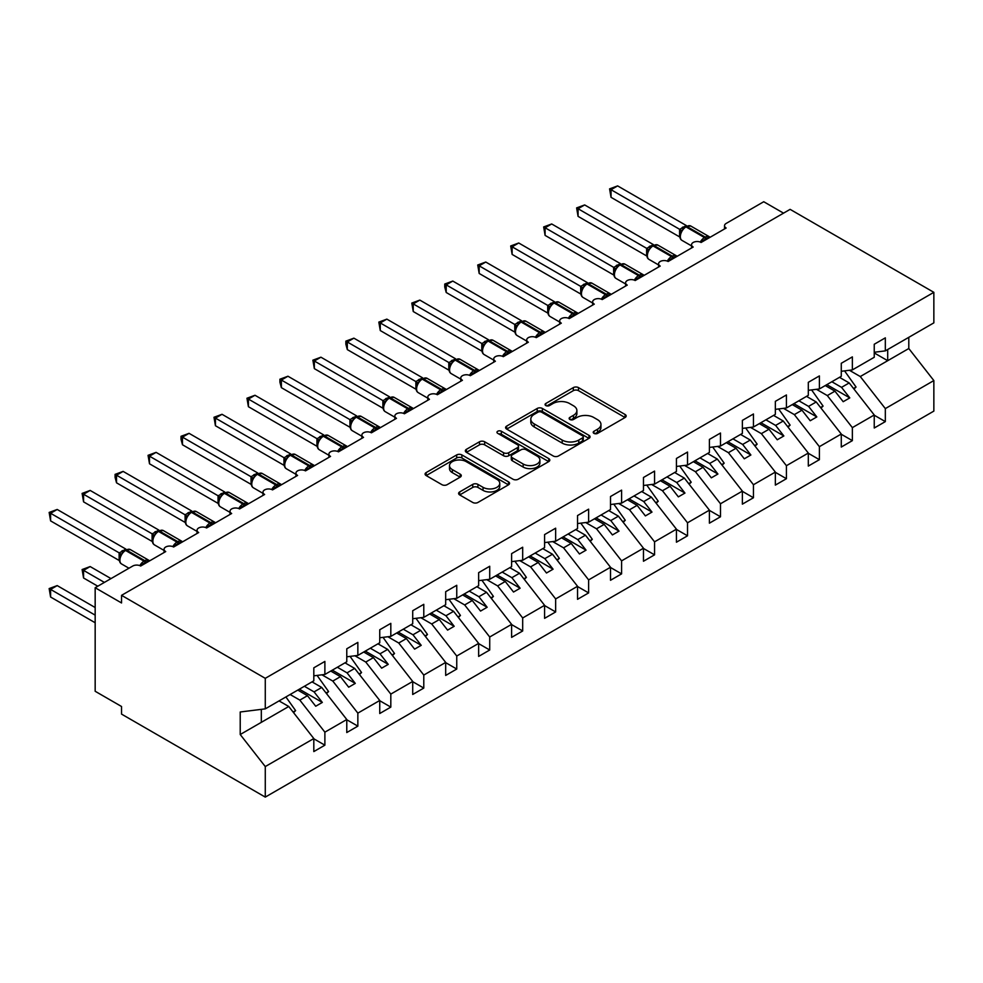 <?xml version="1.0" encoding="UTF-8"?>
<svg xmlns="http://www.w3.org/2000/svg" width="983" height="983" viewBox="0 0 983 983"><rect width="100%" height="100%" fill="white"/><g stroke="black" fill="none" stroke-linecap="round" stroke-linejoin="round"><path stroke-width="1.47" d="M593.965 433.38A2.568 1.474 0 0 0 597.59 433.38L625.102 417.492A3.662 2.113 0 0 0 626.171 416.006A3.662 2.113 0 0 0 625.102 414.507L578.495 387.609A3.662 2.113 0 0 0 573.322 387.609L545.823 403.485A2.568 1.474 0 0 0 545.074 404.529A2.568 1.474 0 0 0 545.823 405.574A2.568 1.474 0 0 0 549.448 405.574L552.999 403.522A11.71 6.758 0 0 1 569.575 403.522L573.458 405.77A11.71 6.758 0 0 1 576.886 410.55A11.71 6.758 0 0 1 573.458 415.33L569.894 417.382A2.568 1.474 0 0 0 569.145 418.426A2.568 1.474 0 0 0 569.894 419.483A2.568 1.474 0 0 0 573.519 419.483L577.082 417.419A11.71 6.758 0 0 1 593.646 417.419L597.529 419.667A11.71 6.758 0 0 1 600.957 424.447A11.71 6.758 0 0 1 597.529 429.227L593.965 431.279A2.568 1.474 0 0 0 593.216 432.336A2.568 1.474 0 0 0 593.965 433.38L593.965 431.279M459.675 491.93A3.662 2.113 0 0 0 458.606 493.417A3.662 2.113 0 0 0 459.675 494.916L472.749 502.46A3.662 2.113 0 0 0 477.922 502.46L508.481 484.828A3.662 2.113 0 0 0 509.55 483.329A3.662 2.113 0 0 0 508.481 481.842L461.875 454.932A3.662 2.113 0 0 0 456.702 454.932L426.155 472.577A3.662 2.113 0 0 0 425.086 474.064A3.662 2.113 0 0 0 426.155 475.563L441.945 484.68A3.662 2.113 0 0 0 447.118 484.68L460.191 477.136A3.662 2.113 0 0 0 461.273 475.637A3.662 2.113 0 0 0 460.191 474.138L452.364 469.616A9.793 5.652 0 0 1 449.501 465.623A9.793 5.652 0 0 1 455.547 460.4A9.793 5.652 0 0 1 466.212 461.629L496.894 479.335A9.793 5.652 0 0 1 499.757 483.329A9.793 5.652 0 0 1 493.712 488.563A9.793 5.652 0 0 1 483.046 487.335L477.922 484.386A3.662 2.113 0 0 0 472.749 484.386L459.675 491.93L459.675 494.916M874.243 352.258L885.327 350.882L933.85 322.866L933.85 292.332L790.111 209.354L121.548 595.342L121.548 602.96L95.167 587.736L132.754 566.036A5.591 3.232 0 0 1 140.667 566.036L140.422 565.286L148.937 560.371M933.85 292.332L265.275 678.331L121.548 595.342M553.257 455.989A3.662 2.113 0 0 0 558.442 455.989L588.989 438.344A3.662 2.113 0 0 0 590.058 436.857A3.662 2.113 0 0 0 588.989 435.358L542.383 408.461A3.662 2.113 0 0 0 537.209 408.461L506.663 426.094A3.662 2.113 0 0 0 505.594 427.58A3.662 2.113 0 0 0 506.663 429.079L553.257 455.989M498.762 433.933A2.568 1.474 0 0 1 501.355 434.289L501.355 431.242L548.735 458.594A3.662 2.113 0 0 1 549.804 460.093A3.662 2.113 0 0 1 548.735 461.592L518.188 479.225A3.662 2.113 0 0 1 513.003 479.225L466.409 452.327L466.409 449.329A3.662 2.113 0 0 0 465.34 450.828A3.662 2.113 0 0 0 466.409 452.327M466.409 449.329L479.483 441.785A3.662 2.113 0 0 1 484.656 441.785L503.554 452.696A3.662 2.113 0 0 0 508.739 452.696L517.402 447.683A3.662 2.113 0 0 0 518.483 446.196A3.662 2.113 0 0 0 517.402 444.697L497.73 433.343A2.568 1.474 0 0 1 496.98 432.299A2.568 1.474 0 0 1 498.565 430.923A2.568 1.474 0 0 1 501.355 431.242M724.52 228.953L724.52 225.721A5.591 3.232 180 0 0 726.154 228.007L701.1 242.469A5.591 3.232 0 0 0 695.006 241.769A5.591 3.232 0 0 0 691.553 244.755A5.591 3.232 0 0 0 693.187 247.04L668.133 261.503A5.591 3.232 0 0 0 662.038 260.802A5.591 3.232 0 0 0 658.585 263.788A5.591 3.232 0 0 0 660.22 266.074L635.165 280.536A5.591 3.232 0 0 0 629.071 279.836A5.591 3.232 0 0 0 625.618 282.821A5.591 3.232 0 0 0 627.252 285.107L602.198 299.569A5.591 3.232 0 0 0 596.103 298.869A5.591 3.232 0 0 0 592.651 301.855A5.591 3.232 0 0 0 594.285 304.14L569.231 318.603A5.591 3.232 0 0 0 563.136 317.902A5.591 3.232 0 0 0 559.683 320.888A5.591 3.232 0 0 0 561.318 323.174L536.263 337.636A5.591 3.232 0 0 0 530.169 336.936A5.591 3.232 0 0 0 526.716 339.921A5.591 3.232 0 0 0 528.35 342.207L503.296 356.669A5.591 3.232 0 0 0 497.201 355.969A5.591 3.232 0 0 0 493.749 358.955A5.591 3.232 0 0 0 495.395 361.24L470.329 375.703A5.591 3.232 0 0 0 464.234 375.002A5.591 3.232 0 0 0 460.781 377.988A5.591 3.232 0 0 0 462.428 380.274L437.374 394.736A5.591 3.232 0 0 0 431.267 394.036A5.591 3.232 0 0 0 427.814 397.021A5.591 3.232 0 0 0 429.46 399.307L404.406 413.769A5.591 3.232 0 0 0 398.299 413.069A5.591 3.232 0 0 0 394.847 416.055A5.591 3.232 0 0 0 396.493 418.34L371.439 432.803A5.591 3.232 0 0 0 365.332 432.102A5.591 3.232 0 0 0 361.879 435.088A5.591 3.232 0 0 0 363.526 437.374L338.471 451.836A5.591 3.232 0 0 0 332.365 451.136A5.591 3.232 0 0 0 328.912 454.121A5.591 3.232 0 0 0 330.558 456.407L305.504 470.869A5.591 3.232 0 0 0 299.397 470.169A5.591 3.232 0 0 0 295.944 473.155A5.591 3.232 0 0 0 297.591 475.44L272.537 489.903A5.591 3.232 0 0 0 266.43 489.202A5.591 3.232 0 0 0 262.977 492.188A5.591 3.232 0 0 0 264.624 494.474L239.569 508.936A5.591 3.232 0 0 0 233.475 508.236A5.591 3.232 0 0 0 230.01 511.221A5.591 3.232 0 0 0 231.656 513.507L206.602 527.969A5.591 3.232 0 0 0 200.507 527.269A5.591 3.232 0 0 0 197.042 530.255A5.591 3.232 0 0 0 198.689 532.54L173.635 547.003A5.591 3.232 0 0 0 167.54 546.302A5.591 3.232 0 0 0 164.075 549.288A5.591 3.232 0 0 0 165.722 551.574L140.667 566.036M265.275 678.331L265.275 708.866L313.81 680.838L313.81 667.826L324.881 661.424L324.881 674.449L313.81 675.825M324.881 674.449L346.778 661.805L346.778 648.792L357.849 642.39L357.849 655.415L346.778 656.791M357.849 655.415L379.745 642.771L379.745 629.759L390.816 623.357L390.816 636.382L379.745 637.758M390.816 636.382L412.713 623.738L412.713 610.726L423.784 604.324L423.784 617.349L412.713 618.725M423.784 617.349L445.68 604.705L445.68 591.692L456.751 585.29L456.751 598.315L445.68 599.691M456.751 598.315L478.647 585.671L478.647 572.659L489.718 566.257L489.718 579.282L478.647 580.658M489.718 579.282L511.615 566.638L511.615 553.626L522.686 547.224L522.686 560.249L511.615 561.625M522.686 560.249L544.582 547.605L544.582 534.592L555.653 528.19L555.653 541.215L544.582 542.591M555.653 541.215L577.537 528.571L577.537 515.559L588.62 509.157L588.62 522.182L577.537 523.558M588.62 522.182L610.504 509.538L610.504 496.526L621.588 490.124L621.588 503.149L610.504 504.525M621.588 503.149L643.472 490.505L643.472 477.492L654.555 471.09L654.555 484.115L643.472 485.491M654.555 484.115L676.439 471.471L676.439 458.459L687.522 452.057L687.522 465.082L676.439 466.458M687.522 465.082L709.407 452.438L709.407 439.426L720.49 433.024L720.49 446.049L709.407 447.425M720.49 446.049L742.374 433.405L742.374 420.392L753.457 413.99L753.457 427.015L742.374 428.391M753.457 427.015L775.341 414.371L775.341 401.359L786.425 394.957L786.425 407.982L775.341 409.358M786.425 407.982L808.309 395.338L808.309 382.326L819.392 375.924L819.392 388.949L808.309 390.325M819.392 388.949L841.276 376.305L841.276 363.292L852.359 356.89L852.359 369.915L841.276 371.291M313.81 738.786L324.881 745.175L324.881 732.163L346.778 719.519L321.724 687.461L312.029 681.87M290.132 694.514L299.827 700.105L324.881 732.163M346.778 719.753L357.849 726.142L357.849 713.13L379.745 700.486L354.691 668.428L344.996 662.837M321.957 674.817L332.795 681.072L357.849 713.13M379.745 700.719L390.816 707.109L390.816 694.096L412.713 681.452L387.658 649.394L377.964 643.804M354.924 655.784L365.762 662.038L390.816 694.096M412.713 681.686L423.784 688.075L423.784 675.063L445.68 662.419L420.626 630.361L410.931 624.77M387.892 636.751L398.729 643.005L423.784 675.063M445.68 662.653L456.751 669.042L456.751 656.03L478.647 643.386L453.593 611.328L443.898 605.737M420.859 617.717L431.697 623.972L456.751 656.03M478.647 643.619L489.718 650.009L489.718 636.996L511.615 624.352L486.548 592.294L476.866 586.704M453.827 598.684L464.664 604.938L489.718 636.996M511.615 624.586L522.686 630.975L522.686 617.963L544.582 605.319L519.515 573.261L509.833 567.67M486.794 579.651L497.631 585.905L522.686 617.963M544.582 605.553L555.653 611.942L555.653 598.93L577.537 586.286L552.483 554.228L542.8 548.637M519.761 560.617L530.599 566.872L555.653 598.93M577.537 586.519L588.62 592.909L588.62 579.896L610.504 567.252L585.45 535.207L575.768 529.604M552.729 541.584L563.566 547.838L588.62 579.896M610.504 567.486L621.588 573.875L621.588 560.863L643.472 548.219L618.418 516.173L608.735 510.57M585.696 522.551L596.534 528.805L621.588 560.863M643.472 548.453L654.555 554.842L654.555 541.83L676.439 529.186L651.385 497.14L641.702 491.537M618.663 503.517L629.501 509.772L654.555 541.83M676.439 529.419L687.522 535.809L687.522 522.796L709.407 510.152L684.352 478.107L674.657 472.504M651.631 484.484L662.468 490.738L687.522 522.796M709.407 510.386L720.49 516.775L720.49 503.763L742.374 491.119L717.32 459.073L707.625 453.47M684.586 465.451L695.436 471.705L720.49 503.763M742.374 491.353L753.457 497.742L753.457 484.73L775.341 472.086L750.287 440.04L740.592 434.437M717.553 446.417L728.403 452.671L753.457 484.73M775.341 472.319L786.425 478.709L786.425 465.696L808.309 453.052L783.254 421.007L773.56 415.404M750.52 427.384L761.37 433.638L786.425 465.696M808.309 453.286L819.392 459.675L819.392 446.663L841.276 434.019L816.222 401.973L806.527 396.37M783.488 408.35L794.338 414.605L819.392 446.663M841.276 434.253L852.359 440.642L852.359 427.63L874.243 414.986L874.243 428.01L885.327 421.609L885.327 408.596L933.85 380.568L933.85 411.103L265.275 797.102L121.548 714.113L121.548 706.507L95.167 691.27L95.167 587.736M816.455 389.317L827.305 395.571L852.359 427.63M885.327 350.882L885.327 337.857L874.243 344.259L874.243 357.271L852.359 369.915M874.243 415.219L885.327 421.609M849.423 370.284L860.272 376.538L885.327 408.596M783.525 213.151L763.742 201.736L726.154 223.436A5.591 3.232 180 0 0 724.52 225.721M265.275 708.866L240.221 711.987L240.221 734.522L288.756 706.494L279.061 700.904M288.756 706.494L313.81 738.552L313.81 751.577L324.881 745.175M357.849 726.142L346.778 732.544L346.778 719.519M390.816 707.109L379.745 713.511L379.745 700.486M423.784 688.075L412.713 694.477L412.713 681.452M456.751 669.042L445.68 675.444L445.68 662.419M489.718 650.009L478.647 656.411L478.647 643.386M522.686 630.975L511.615 637.377L511.615 624.352M555.653 611.942L544.582 618.344L544.582 605.319M588.62 592.909L577.537 599.311L577.537 586.286M621.588 573.875L610.504 580.277L610.504 567.252M654.555 554.842L643.472 561.244L643.472 548.219M687.522 535.809L676.439 542.211L676.439 529.186M720.49 516.775L709.407 523.177L709.407 510.152M753.457 497.742L742.374 504.144L742.374 491.119M786.425 478.709L775.341 485.111L775.341 472.086M819.392 459.675L808.309 466.077L808.309 453.052M852.359 440.642L841.276 447.044L841.276 434.019M240.221 734.522L265.275 766.568L313.81 738.552M265.275 766.568L265.275 797.102M299.827 700.105L307.482 695.694L315.715 706.236L322.313 702.427L314.068 691.885L321.724 687.461M297.788 690.091L307.482 695.694M304.374 686.281L314.068 691.885M332.795 681.072L340.45 676.66L348.682 687.203L355.281 683.394L347.036 672.851L354.691 668.428M330.755 671.057L340.45 676.66M337.341 667.248L347.036 672.851M365.762 662.038L373.417 657.627L381.65 668.17L388.248 664.361L380.003 653.818L387.658 649.394M363.722 652.024L373.417 657.627M370.308 648.215L380.003 653.818M398.729 643.005L406.384 638.594L414.617 649.136L421.216 645.327L412.971 634.785L420.626 630.361M396.69 632.991L406.384 638.594M403.276 629.181L412.971 634.785M431.697 623.972L439.34 619.56L447.584 630.103L454.183 626.294L445.938 615.751L453.593 611.328M429.657 613.957L439.34 619.56M436.243 610.148L445.938 615.751M464.664 604.938L472.307 600.527L480.552 611.07L487.15 607.261L478.905 596.718L486.548 592.294M462.624 594.924L472.307 600.527M469.21 591.115L478.905 596.718M497.631 585.905L505.274 581.494L513.519 592.036L520.118 588.227L511.873 577.685L519.515 573.261M495.592 575.891L505.274 581.494M502.178 572.081L511.873 577.685M530.599 566.872L538.242 562.46L546.487 573.003L553.085 569.194L544.84 558.651L552.483 554.228M528.559 556.857L538.242 562.46M535.145 553.048L544.84 558.651M563.566 547.838L571.209 543.427L579.454 553.97L586.052 550.161L577.807 539.618L585.45 535.207M561.526 537.824L571.209 543.427M568.113 534.015L577.807 539.618M596.534 528.805L604.176 524.394L612.421 534.936L619.02 531.127L610.775 520.585L618.418 516.173M594.482 518.791L604.176 524.394M601.08 514.981L610.775 520.585M629.501 509.772L637.144 505.36L645.389 515.903L651.987 512.094L643.742 501.551L651.385 497.14M627.449 499.757L637.144 505.36M634.047 495.948L643.742 501.551M662.468 490.738L670.111 486.327L678.356 496.87L684.954 493.061L676.709 482.518L684.352 478.107M660.416 480.724L670.111 486.327M667.015 476.915L676.709 482.518M695.436 471.705L703.078 467.294L711.323 477.836L717.922 474.027L709.677 463.484L717.32 459.073M693.384 461.691L703.078 467.294M699.982 457.881L709.677 463.484M728.403 452.671L736.046 448.26L744.291 458.803L750.889 454.994L742.644 444.451L750.287 440.04M726.351 442.657L736.046 448.26M732.949 438.848L742.644 444.451M761.37 433.638L769.013 429.227L777.258 439.77L783.856 435.961L775.612 425.418L783.254 421.007M759.318 423.624L769.013 429.227M765.917 419.815L775.612 425.418M794.338 414.605L801.981 410.194L810.225 420.736L816.824 416.927L808.579 406.384L816.222 401.973M792.286 404.591L801.981 410.194M798.884 400.781L808.579 406.384M827.305 395.571L834.948 391.16L843.193 401.703L849.791 397.894L841.546 387.351L849.189 382.94L874.243 414.986M825.253 385.557L834.948 391.16M831.851 381.748L841.546 387.351M849.189 382.94L839.494 377.337M860.272 376.538L908.796 348.523L933.85 380.568M874.243 352.934L887.698 360.7L887.698 349.506M908.796 337.329L908.796 348.523M261.318 722.333L261.318 709.357M826.838 384.648L849.791 397.894M793.871 403.681L816.824 416.927M760.903 422.715L783.856 435.961M727.936 441.748L750.889 454.994M694.969 460.781L717.922 474.027M662.001 479.815L684.954 493.061M629.034 498.848L651.987 512.094M596.067 517.881L619.02 531.127M563.099 536.915L586.052 550.161M530.132 555.948L553.085 569.194M497.165 574.981L520.118 588.227M464.197 594.015L487.15 607.261M431.23 613.048L454.183 626.294M398.262 632.081L421.216 645.327M365.295 651.115L388.248 664.361M332.34 670.148L355.281 683.394M299.373 689.181L322.313 702.427M594.998 433.736L597.529 432.274A11.71 6.758 0 0 0 600.957 427.494L600.957 424.447M576.886 410.55L576.886 413.597A11.71 6.758 0 0 1 573.458 418.377L570.914 419.839M625.053 417.529L578.495 390.656A3.662 2.113 0 0 0 573.322 390.656L546.843 405.942M588.94 438.381L542.383 411.496A3.662 2.113 0 0 0 537.209 411.496L506.712 429.104M582.514 437.902A2.568 1.474 0 0 0 583.263 436.857A2.568 1.474 0 0 0 582.514 435.801L541.608 412.196A2.568 1.474 0 0 0 537.984 412.196L534.236 414.359A11.71 6.758 0 0 0 530.808 419.139A11.71 6.758 0 0 0 534.236 423.919L562.19 440.065A11.71 6.758 0 0 0 578.766 440.065L582.514 437.902L582.514 440.949A2.568 1.474 0 0 0 583.263 439.892L583.263 436.857M530.808 419.139L530.808 422.186A11.71 6.758 0 0 0 534.236 426.966L534.236 423.919M582.514 440.949L578.766 443.112A11.71 6.758 0 0 1 562.19 443.112L534.236 426.966M466.458 452.352L479.483 444.832L479.483 441.785M518.483 446.196L518.483 449.243A3.662 2.113 0 0 1 517.402 450.73L508.739 455.743A3.662 2.113 0 0 1 503.554 455.743L484.656 444.832A3.662 2.113 0 0 0 479.483 444.832M501.355 434.289L548.686 461.617M523.165 464.013A9.793 5.652 0 0 0 533.843 465.242A9.793 5.652 0 0 0 539.888 460.019A9.793 5.652 0 0 0 537.013 456.026L526.212 449.784A3.662 2.113 0 0 0 521.027 449.784L512.364 454.785A3.662 2.113 0 0 0 511.283 456.284A3.662 2.113 0 0 0 512.364 457.771L523.165 464.013L523.165 467.06A9.793 5.652 0 0 0 533.843 468.289A9.793 5.652 0 0 0 539.888 463.067L539.888 460.019M511.283 456.284L511.283 459.331A3.662 2.113 0 0 0 512.364 460.818L512.364 457.771M523.165 467.06L512.364 460.818M499.757 483.329L499.757 486.376A9.793 5.652 0 0 1 493.712 491.598A9.793 5.652 0 0 1 483.046 490.382L477.922 487.421A3.662 2.113 0 0 0 472.749 487.421L459.725 494.941M449.501 465.623L449.501 468.67A9.793 5.652 0 0 0 452.364 472.663L452.364 469.616M460.142 477.16L452.364 472.663M508.432 484.852L461.875 457.98A3.662 2.113 0 0 0 456.702 457.98L426.204 475.588M611.033 273.458L613.724 275.007M844.569 370.886L856.046 387.044L853.539 388.494M856.046 387.044L853.981 389.071M701.149 242.445L700.867 241.72L709.37 236.817M611.033 197.325L609.583 188.871L611.033 189.707L617.631 185.898L686.294 225.537L679.695 229.346L611.033 189.707L611.033 197.325L679.585 236.891L679.585 229.285M685.606 226.618A1.868 1.081 -120 0 1 685.864 226.348L690.803 226.041A8.024 4.632 120 0 0 686.798 226.446A1.868 1.081 -120 0 0 685.864 226.348L685.077 226.803A1.868 1.081 60 0 0 684.819 227.073L680.58 232.221C679.253 236.338 679.72 239.066 681.993 240.393L691.553 245.91M681.883 230.772L679.695 229.346M609.583 188.871L617.631 185.898M578.065 292.492L580.756 294.04L580.683 286.385L587.392 282.637L518.729 242.998L512.131 246.807L580.683 286.385M811.602 389.919L823.078 406.077L820.572 407.527M823.078 406.077L821.014 408.105M545.098 311.525L547.789 313.073M778.634 408.953L790.111 425.111L787.604 426.561M790.111 425.111L788.047 427.138M512.131 330.558L514.822 332.107L514.748 324.451L521.457 320.704L452.794 281.064L446.208 284.873L514.748 324.451M745.667 427.986L757.143 444.144L754.637 445.594M757.143 444.144L755.079 446.171M479.176 349.592L481.854 351.14M712.7 447.019L724.176 463.177L721.669 464.627M724.176 463.177L722.112 465.205M668.182 261.478L667.899 260.753L676.402 255.85M578.065 216.358L576.616 207.904L578.065 208.74L584.664 204.931L653.326 244.57L646.728 248.38L578.065 208.74L578.065 216.358L646.617 255.924L646.617 248.318M652.638 245.652A1.868 1.081 -120 0 1 652.896 245.381L657.836 245.074A8.024 4.632 120 0 0 653.83 245.48A1.868 1.081 -120 0 0 652.896 245.381L652.11 245.836A1.868 1.081 60 0 0 651.852 246.106L647.613 251.255A4.104 2.974 18 0 0 646.593 248.367M648.927 249.805L646.728 248.38M576.616 207.904L584.664 204.931M635.215 280.511L634.932 279.786L643.435 274.884M545.098 235.392L543.66 226.938L545.098 227.773L551.696 223.964L620.359 263.604L613.761 267.413L545.098 227.773L545.098 235.392L613.65 274.957L613.625 267.401A4.104 2.974 18 0 1 614.633 270.313M619.671 264.685A1.868 1.081 -120 0 1 619.929 264.415L624.869 264.108A8.024 4.632 120 0 0 620.863 264.513A1.868 1.081 -120 0 0 619.929 264.415L619.143 264.869A1.868 1.081 60 0 0 618.885 265.14L614.645 270.288C613.318 274.404 613.785 277.132 616.058 278.459L625.618 283.976M615.96 268.838L613.761 267.413M543.66 226.938L551.696 223.964M602.247 299.545L601.965 298.82L610.468 293.905M512.131 254.425L510.693 245.971L512.131 246.807L512.131 254.425L580.683 293.991M586.704 283.718A1.868 1.081 -120 0 1 586.962 283.448L591.901 283.141A8.024 4.632 120 0 0 587.895 283.546A1.868 1.081 -120 0 0 586.962 283.448L586.175 283.903A1.868 1.081 60 0 0 585.917 284.173L581.678 289.321C580.351 293.438 580.83 296.166 583.091 297.493L592.651 303.01M582.993 287.872L580.793 286.446M510.693 245.971L518.729 242.998M569.28 318.578L568.997 317.853L577.5 312.938M479.176 273.458L477.726 265.005L479.176 265.84L485.762 262.031L554.424 301.67L547.826 305.48L479.176 265.84L479.176 273.458L547.715 313.024L547.715 305.418M553.736 302.752A1.868 1.081 -120 0 1 553.994 302.481L558.934 302.174A8.024 4.632 120 0 0 554.928 302.58A1.868 1.081 -120 0 0 553.994 302.481L553.208 302.936A1.868 1.081 60 0 0 552.95 303.206L548.711 308.355A4.104 2.974 18 0 0 547.691 305.467M550.025 306.905L547.826 305.48M477.726 265.005L485.762 262.031M446.208 368.625L448.887 370.173M679.732 466.053L691.209 482.211L688.702 483.661M691.209 482.211L689.144 484.238M536.313 337.611L536.03 336.886L544.533 331.971M446.208 292.492L444.758 287.085L444.758 284.038L446.208 284.873L446.208 292.492L514.748 332.057M520.769 321.785A1.868 1.081 -120 0 1 521.027 321.515L525.966 321.208A8.024 4.632 120 0 0 521.961 321.613A1.868 1.081 -120 0 0 521.027 321.515L520.24 321.969A1.868 1.081 60 0 0 519.982 322.24L515.743 327.388A4.104 2.974 18 0 0 514.723 324.501M517.058 325.938L514.859 324.513M444.758 284.038L452.794 281.064M413.241 387.658L415.92 389.207L415.846 381.551L422.555 377.804L353.892 338.164L347.306 341.973L415.846 381.551M646.765 485.086L658.241 501.244L655.735 502.694M658.241 501.244L656.177 503.271M503.345 356.645L503.063 355.92L511.565 351.005M413.241 311.525L411.791 303.071L413.241 303.907L419.827 300.098L488.49 339.737L481.891 343.546L413.241 303.907L413.241 311.525L481.781 351.091L481.781 343.485M487.814 340.818A1.868 1.081 -120 0 1 488.06 340.548L492.999 340.241A8.024 4.632 120 0 0 488.993 340.646A1.868 1.081 -120 0 0 488.06 340.548L487.273 341.003A1.868 1.081 60 0 0 487.015 341.273L482.776 346.421A4.104 2.974 18 0 0 481.756 343.534M484.091 344.972L481.891 343.546M411.791 303.071L419.827 300.098M380.274 406.692L382.952 408.24M613.797 504.119L625.274 520.277L622.767 521.727M625.274 520.277L623.21 522.305M470.378 375.678L470.095 374.953L478.598 370.038M380.274 330.558L378.824 322.105L380.274 322.94L386.86 319.131L455.522 358.77L448.924 362.58L380.274 322.94L380.274 330.558L448.813 370.124L448.789 362.567A4.104 2.974 18 0 1 449.809 365.479M454.846 359.852A1.868 1.081 -120 0 1 455.092 359.581L460.032 359.274A8.024 4.632 120 0 0 456.026 359.68A1.868 1.081 -120 0 0 455.092 359.581L454.306 360.036A1.868 1.081 60 0 0 454.048 360.306L449.809 365.455C448.481 369.571 448.961 372.299 451.222 373.626L460.781 379.143M451.123 364.005L448.924 362.58M378.824 322.105L386.86 319.131M347.306 425.725L349.985 427.273L349.911 419.618L356.62 415.87L287.958 376.231L281.371 380.04L349.911 419.618M580.83 523.153L592.307 539.311L589.8 540.761M592.307 539.311L590.255 541.338M437.41 394.711L437.128 393.986L445.643 389.071M347.306 349.592L345.856 344.185L345.856 341.138L347.306 341.973L347.306 349.592L415.846 389.157M421.879 378.885A1.868 1.081 -120 0 1 422.125 378.615L427.064 378.308A8.024 4.632 120 0 0 423.059 378.713A1.868 1.081 -120 0 0 422.125 378.615L421.338 379.069A1.868 1.081 60 0 0 421.08 379.34L416.841 384.488C415.514 388.604 415.993 391.332 418.254 392.659L427.814 398.176M418.156 383.038L415.956 381.613M345.856 341.138L353.892 338.164M314.339 444.758L317.017 446.307M547.863 542.186L559.339 558.344L556.833 559.794M559.339 558.344L557.287 560.371M404.443 413.745L404.16 413.02L412.676 408.105M314.339 368.625L312.889 360.171L314.339 361.007L320.925 357.198L389.587 396.837L382.989 400.646L314.339 361.007L314.339 368.625L382.879 408.191L382.879 400.585M388.912 397.918A1.868 1.081 -120 0 1 389.157 397.648L394.097 397.341A8.024 4.632 120 0 0 390.091 397.746A1.868 1.081 -120 0 0 389.157 397.648L388.371 398.103A1.868 1.081 60 0 0 388.113 398.373L383.886 403.522A4.104 2.974 18 0 0 382.854 400.634M385.189 402.072L382.989 400.646M312.889 360.171L320.925 357.198M281.371 463.792L284.05 465.34M514.895 561.219L526.384 577.377L523.865 578.827M526.384 577.377L524.32 579.405M371.476 432.778L371.193 432.053L379.708 427.138M281.371 387.658L279.922 382.24L279.922 379.205L281.371 380.04L281.371 387.658L349.911 427.224M355.944 416.952A1.868 1.081 -120 0 1 356.19 416.681L361.13 416.374A8.024 4.632 120 0 0 357.124 416.78A1.868 1.081 -120 0 0 356.19 416.681L355.404 417.136A1.868 1.081 60 0 0 355.146 417.406L350.919 422.555A4.104 2.974 18 0 0 349.899 419.667M352.221 421.105L350.022 419.68M279.922 379.205L287.958 376.231M248.404 482.825L251.083 484.373L251.009 476.718L257.718 472.97L189.055 433.331L182.469 437.14L251.009 476.718M481.928 580.253L493.417 596.411L490.898 597.861M493.417 596.411L491.353 598.438M338.508 451.811L338.226 451.086L346.741 446.171M248.404 406.692L246.954 398.238L248.404 399.073L254.99 395.264L323.653 434.904L317.054 438.713L248.404 399.073L248.404 406.692L316.944 446.257L316.944 438.651M322.977 435.985A1.868 1.081 -120 0 1 323.223 435.715L328.175 435.408A8.024 4.632 120 0 0 324.157 435.813A1.868 1.081 -120 0 0 323.223 435.715L322.436 436.169A1.868 1.081 60 0 0 322.178 436.44L317.951 441.588A4.104 2.974 18 0 0 316.931 438.701M319.254 440.138L317.054 438.713M246.954 398.238L254.99 395.264M215.437 501.858L218.115 503.407M448.961 599.286L460.449 615.444L457.931 616.894M460.449 615.444L458.385 617.471M305.541 470.845L305.258 470.12L313.774 465.205M215.437 425.725L213.987 417.271L215.437 418.107L222.023 414.298L290.685 453.937L284.087 457.746L215.437 418.107L215.437 425.725L283.976 465.291L283.964 457.734A4.104 2.974 18 0 1 284.972 460.646M290.01 455.018A1.868 1.081 -120 0 1 290.255 454.748L295.207 454.441A8.024 4.632 120 0 0 291.189 454.846A1.868 1.081 -120 0 0 290.255 454.748L289.469 455.203A1.868 1.081 60 0 0 289.211 455.473L284.984 460.622C283.657 464.738 284.124 467.466 286.397 468.793L295.944 474.31M286.286 459.159L284.087 457.746M213.987 417.271L222.023 414.298M182.469 520.892L185.148 522.44L185.074 514.785L191.783 511.037L123.121 471.398L116.535 475.207L185.074 514.785M415.993 618.319L427.482 634.477L424.963 635.927M427.482 634.477L425.418 636.505M272.574 489.878L272.291 489.153L280.806 484.238M182.469 444.758L181.019 439.34L181.019 436.305L182.469 437.14L182.469 444.758L251.009 484.324M257.042 474.052A1.868 1.081 -120 0 1 257.288 473.781L262.24 473.474A8.024 4.632 120 0 0 258.222 473.88A1.868 1.081 -120 0 0 257.288 473.781L256.502 474.236A1.868 1.081 60 0 0 256.244 474.506L252.017 479.655C250.69 483.771 251.157 486.499 253.43 487.826L262.977 493.343M253.319 478.193L251.12 476.78M181.019 436.305L189.055 433.331M149.502 539.925L152.181 541.473M383.026 637.353L394.515 653.511L391.996 654.961M394.515 653.511L392.45 655.538M239.606 508.911L239.324 508.186L247.839 503.271M149.502 463.792L148.052 455.338L149.502 456.173L156.088 452.364L224.751 492.004L218.165 495.813L149.502 456.173L149.502 463.792L218.042 503.357L218.042 495.751M224.075 493.085A1.868 1.081 -120 0 1 224.321 492.815L229.272 492.508A8.024 4.632 120 0 0 225.254 492.913A1.868 1.081 -120 0 0 224.321 492.815L223.534 493.269A1.868 1.081 60 0 0 223.276 493.54L219.049 498.688A4.104 2.974 18 0 0 218.029 495.801M220.352 497.226L218.165 495.813M148.052 455.338L156.088 452.364M116.535 558.958L119.213 560.507M350.059 656.386L361.547 672.532L359.028 673.994M361.547 672.532L359.483 674.571M206.639 527.945L206.356 527.22L214.872 522.305M116.535 482.825L115.085 477.406L115.085 474.371L116.535 475.207L116.535 482.825L185.074 522.391M191.107 512.118A1.868 1.081 -120 0 1 191.353 511.848L196.305 511.541A8.024 4.632 120 0 0 192.287 511.946A1.868 1.081 -120 0 0 191.353 511.848L190.567 512.303A1.868 1.081 60 0 0 190.309 512.573L186.082 517.722A4.104 2.974 18 0 0 185.062 514.834M187.384 516.259L185.197 514.846M115.085 474.371L123.121 471.398M82.117 569.538L83.567 570.373L83.567 577.992L82.117 569.538L90.153 566.564L83.567 570.373L104.395 582.403M83.567 577.992L97.808 586.212M90.153 566.564L110.993 578.594M317.091 675.419L328.58 691.565L326.061 693.027M328.58 691.565L326.516 693.605M173.684 546.978L173.389 546.253L181.904 541.338M83.567 501.858L82.117 493.405L83.567 494.24L90.153 490.431L158.828 530.07L152.23 533.88L83.567 494.24L83.567 501.858L152.107 541.424L152.107 533.818M158.14 531.152A1.868 1.081 -120 0 1 158.386 530.881L163.338 530.574A8.024 4.632 120 0 0 159.32 530.98A1.868 1.081 -120 0 0 158.386 530.881L157.599 531.336A1.868 1.081 60 0 0 157.341 531.606L153.115 536.755A4.104 2.974 18 0 0 152.095 533.867M154.417 535.293L152.23 533.88M82.117 493.405L90.153 490.431M49.15 588.571L50.6 589.407L50.6 597.025L49.15 588.571L57.198 585.598L50.6 589.407L95.167 615.137M50.6 597.025L95.167 622.755M57.198 585.598L95.167 607.531M285.906 696.947L295.613 710.598L293.094 712.061M295.613 710.598L293.548 712.638M50.6 520.892L49.15 512.438L50.6 513.273L57.198 509.464L125.861 549.104L119.262 552.913L50.6 513.273L50.6 520.892L119.14 560.457L119.127 552.901A4.104 2.974 18 0 1 120.135 555.813M125.173 550.185A1.868 1.081 -120 0 1 125.431 549.915L130.37 549.608A8.024 4.632 120 0 0 126.352 550.013A1.868 1.081 -120 0 0 125.431 549.915L124.632 550.369A1.868 1.081 60 0 0 124.374 550.64L120.147 555.788C118.82 559.905 119.287 562.62 121.56 563.959L128.957 568.223M121.45 554.326L119.262 552.913M49.15 512.438L57.198 509.464M597.529 432.274L597.529 429.227M569.894 419.483L569.894 417.382M573.458 418.377L573.458 415.33M545.823 405.574L545.823 403.485M573.322 390.656L573.322 387.609M578.495 390.656L578.495 387.609M625.102 417.492L625.102 414.507M506.663 429.079L506.663 426.094M537.209 411.496L537.209 408.461M542.383 411.496L542.383 408.461M588.989 438.344L588.989 435.358M562.19 443.112L562.19 440.065M578.766 443.112L578.766 440.065M484.656 444.832L484.656 441.785M503.554 455.743L503.554 452.696M508.739 455.743L508.739 452.696M517.402 450.73L517.402 447.683M548.735 461.592L548.735 458.594M472.749 487.421L472.749 484.386M477.922 487.421L477.922 484.386M483.046 490.382L483.046 487.335M460.191 477.136L460.191 474.138M426.155 475.563L426.155 472.577M456.702 457.98L456.702 454.932M461.875 457.98L461.875 454.932M508.481 484.828L508.481 481.842M706.679 239.25A4.104 2.371 60 0 1 706.445 238.636A1.868 1.081 -120 0 0 705.253 237.1A8.024 4.632 -60 0 1 709.271 236.706L710.058 237.296M700.289 242.076A8.024 4.632 -60 0 1 704.467 237.554L705.253 237.1L686.798 226.446L685.999 226.901A8.024 4.632 120 0 0 680.334 236.719A8.024 4.632 120 0 0 681.993 240.393M682.718 228.781L685.077 226.803A1.868 1.081 60 0 1 685.999 226.901L704.467 237.554A1.868 1.081 60 0 1 705.647 239.102A4.104 2.371 60 0 0 705.892 239.705M684.205 227.38A4.104 2.371 60 0 1 683.001 226.987M683.652 227.835A4.104 2.371 60 0 1 682.214 227.454M680.568 232.246A4.104 2.974 18 0 0 679.56 229.334M673.711 258.283A4.104 2.371 60 0 1 673.478 257.669A1.868 1.081 -120 0 0 672.286 256.133A8.024 4.632 -60 0 1 676.304 255.74L677.09 256.33M667.322 261.109A8.024 4.632 -60 0 1 671.5 256.588L672.286 256.133L653.83 245.48L653.031 245.934A8.024 4.632 120 0 0 647.367 255.752A8.024 4.632 120 0 0 649.026 259.426L658.585 264.943M649.751 247.802L652.11 245.836A1.868 1.081 60 0 1 653.031 245.934L671.5 256.588A1.868 1.081 60 0 1 672.679 258.136A4.104 2.371 60 0 0 672.925 258.738M651.237 246.414A4.104 2.371 60 0 1 650.033 246.02M650.685 246.868A4.104 2.371 60 0 1 649.247 246.487M640.744 277.317A4.104 2.371 60 0 1 640.511 276.702A1.868 1.081 -120 0 0 639.319 275.166A8.024 4.632 -60 0 1 643.337 274.773L644.123 275.363M634.354 280.143A8.024 4.632 -60 0 1 638.532 275.621L639.319 275.166L620.863 264.513L620.076 264.968A8.024 4.632 120 0 0 614.4 274.785A8.024 4.632 120 0 0 616.058 278.459M616.783 266.848L619.143 264.869A1.868 1.081 60 0 1 620.076 264.968L638.532 275.621A1.868 1.081 60 0 1 639.712 277.169A4.104 2.371 60 0 0 639.958 277.771M618.27 265.447A4.104 2.371 60 0 1 617.066 265.054M617.717 265.901A4.104 2.371 60 0 1 616.28 265.521M607.777 296.35A4.104 2.371 60 0 1 607.543 295.736A1.868 1.081 -120 0 0 606.351 294.2A8.024 4.632 -60 0 1 610.369 293.806L611.156 294.396M601.387 299.176A8.024 4.632 -60 0 1 605.565 294.654L606.351 294.2L587.895 283.546L587.109 284.001A8.024 4.632 120 0 0 581.432 293.819A8.024 4.632 120 0 0 583.091 297.493M583.816 285.881L586.175 283.903A1.868 1.081 60 0 1 587.109 284.001L605.565 294.654A1.868 1.081 60 0 1 606.757 296.202A4.104 2.371 60 0 0 606.99 296.805M585.303 284.48A4.104 2.371 60 0 1 584.099 284.087M584.75 284.935A4.104 2.371 60 0 1 583.312 284.554M581.666 289.346A4.104 2.974 18 0 0 580.658 286.434M574.809 315.383A4.104 2.371 60 0 1 574.576 314.769A1.868 1.081 -120 0 0 573.384 313.233A8.024 4.632 -60 0 1 577.402 312.84L578.188 313.43M568.42 318.209A8.024 4.632 -60 0 1 572.597 313.688L573.384 313.233L554.928 302.58L554.142 303.034A8.024 4.632 120 0 0 548.465 312.852A8.024 4.632 120 0 0 550.124 316.526L559.683 322.043M550.849 304.914L553.208 302.936A1.868 1.081 60 0 1 554.142 303.034L572.597 313.688A1.868 1.081 60 0 1 573.789 315.236A4.104 2.371 60 0 0 574.023 315.838M552.335 303.514A4.104 2.371 60 0 1 551.131 303.12M551.782 303.968A4.104 2.371 60 0 1 550.345 303.587M541.842 334.417A4.104 2.371 60 0 1 541.608 333.802A1.868 1.081 -120 0 0 540.417 332.266A8.024 4.632 -60 0 1 544.435 331.873L545.221 332.463M535.452 337.243A8.024 4.632 -60 0 1 539.63 332.721L540.417 332.266L521.961 321.613L521.174 322.068A8.024 4.632 120 0 0 515.497 331.885A8.024 4.632 120 0 0 517.156 335.559L526.716 341.076M517.881 323.948L520.24 321.969A1.868 1.081 60 0 1 521.174 322.068L539.63 332.721A1.868 1.081 60 0 1 540.822 334.269A4.104 2.371 60 0 0 541.055 334.871M519.368 322.547A4.104 2.371 60 0 1 518.164 322.154M518.815 323.002A4.104 2.371 60 0 1 517.377 322.621M508.875 353.45A4.104 2.371 60 0 1 508.641 352.836A1.868 1.081 -120 0 0 507.449 351.3A8.024 4.632 -60 0 1 511.467 350.906L512.254 351.496M502.497 356.276A8.024 4.632 -60 0 1 506.663 351.754L507.449 351.3L488.993 340.646L488.207 341.101A8.024 4.632 120 0 0 482.53 350.919A8.024 4.632 120 0 0 484.189 354.593L493.749 360.11M484.914 342.969L487.273 341.003A1.868 1.081 60 0 1 488.207 341.101L506.663 351.754A1.868 1.081 60 0 1 507.855 353.302A4.104 2.371 60 0 0 508.088 353.905M486.401 341.58A4.104 2.371 60 0 1 485.197 341.187M485.848 342.035A4.104 2.371 60 0 1 484.41 341.654M475.907 372.483A4.104 2.371 60 0 1 475.674 371.869A1.868 1.081 -120 0 0 474.494 370.333A8.024 4.632 -60 0 1 478.5 369.94L479.286 370.53M469.53 375.309A8.024 4.632 -60 0 1 473.695 370.788L474.494 370.333L456.026 359.68L455.24 360.134A8.024 4.632 120 0 0 449.563 369.952A8.024 4.632 120 0 0 451.222 373.626M451.947 362.014L454.306 360.036A1.868 1.081 60 0 1 455.24 360.134L473.695 370.788A1.868 1.081 60 0 1 474.887 372.336A4.104 2.371 60 0 0 475.121 372.938M453.433 360.614A4.104 2.371 60 0 1 452.229 360.22M452.88 361.068A4.104 2.371 60 0 1 451.443 360.687M442.952 391.517A4.104 2.371 60 0 1 442.706 390.902A1.868 1.081 -120 0 0 441.527 389.366A8.024 4.632 -60 0 1 445.532 388.973L446.319 389.563M436.563 394.343A8.024 4.632 -60 0 1 440.728 389.821L441.527 389.366L423.059 378.713L422.272 379.168A8.024 4.632 120 0 0 416.595 388.985A8.024 4.632 120 0 0 418.254 392.659M418.979 381.048L421.338 379.069A1.868 1.081 60 0 1 422.272 379.168L440.728 389.821A1.868 1.081 60 0 1 441.92 391.369A4.104 2.371 60 0 0 442.153 391.971M420.466 379.647A4.104 2.371 60 0 1 419.262 379.254M419.913 380.102A4.104 2.371 60 0 1 418.475 379.721M416.841 384.513A4.104 2.974 18 0 0 415.821 381.601M409.985 410.55A4.104 2.371 60 0 1 409.739 409.936A1.868 1.081 -120 0 0 408.559 408.4A8.024 4.632 -60 0 1 412.565 408.006L413.351 408.596M403.595 413.376A8.024 4.632 -60 0 1 407.761 408.854L408.559 408.4L390.091 397.746L389.305 398.201A8.024 4.632 120 0 0 383.628 408.019A8.024 4.632 120 0 0 385.287 411.693L394.847 417.21M386.012 400.081L388.371 398.103A1.868 1.081 60 0 1 389.305 398.201L407.761 408.854A1.868 1.081 60 0 1 408.953 410.402A4.104 2.371 60 0 0 409.186 411.005M387.499 398.68A4.104 2.371 60 0 1 386.294 398.287M386.946 399.135A4.104 2.371 60 0 1 385.508 398.754M377.017 429.583A4.104 2.371 60 0 1 376.772 428.969A1.868 1.081 -120 0 0 375.592 427.433A8.024 4.632 -60 0 1 379.598 427.04L380.384 427.63M370.628 432.409A8.024 4.632 -60 0 1 374.793 427.888L375.592 427.433L357.124 416.78L356.337 417.234A8.024 4.632 120 0 0 350.661 427.052A8.024 4.632 120 0 0 352.319 430.726L361.879 436.243M353.044 419.114L355.404 417.136A1.868 1.081 60 0 1 356.337 417.234L374.793 427.888A1.868 1.081 60 0 1 375.985 429.436A4.104 2.371 60 0 0 376.219 430.038M354.531 417.714A4.104 2.371 60 0 1 353.327 417.32M353.978 418.168A4.104 2.371 60 0 1 352.541 417.787M344.05 448.617A4.104 2.371 60 0 1 343.804 448.002A1.868 1.081 -120 0 0 342.625 446.466A8.024 4.632 -60 0 1 346.63 446.073L347.417 446.663M337.661 451.443A8.024 4.632 -60 0 1 341.826 446.921L342.625 446.466L324.157 435.813L323.37 436.268A8.024 4.632 120 0 0 317.693 446.085A8.024 4.632 120 0 0 319.352 449.759L328.912 455.276M320.077 438.135L322.436 436.169A1.868 1.081 60 0 1 323.37 436.268L341.826 446.921A1.868 1.081 60 0 1 343.018 448.469A4.104 2.371 60 0 0 343.251 449.071M321.564 436.747A4.104 2.371 60 0 1 320.36 436.354M321.011 437.202A4.104 2.371 60 0 1 319.573 436.821M311.083 467.65A4.104 2.371 60 0 1 310.837 467.036A1.868 1.081 -120 0 0 309.657 465.5A8.024 4.632 -60 0 1 313.663 465.106L314.449 465.696M304.693 470.476A8.024 4.632 -60 0 1 308.859 465.954L309.657 465.5L291.189 454.846L290.403 455.301A8.024 4.632 120 0 0 284.726 465.119A8.024 4.632 120 0 0 286.397 468.793M287.11 457.181L289.469 455.203A1.868 1.081 60 0 1 290.403 455.301L308.859 465.954A1.868 1.081 60 0 1 310.05 467.503A4.104 2.371 60 0 0 310.284 468.105M288.597 455.78A4.104 2.371 60 0 1 287.392 455.387M288.044 456.235A4.104 2.371 60 0 1 286.606 455.854M278.115 486.683A4.104 2.371 60 0 1 277.87 486.069A1.868 1.081 -120 0 0 276.69 484.533A8.024 4.632 -60 0 1 280.696 484.14L281.482 484.73M271.726 489.509A8.024 4.632 -60 0 1 275.891 484.988L276.69 484.533L258.222 473.88L257.435 474.334A8.024 4.632 120 0 0 251.759 484.152A8.024 4.632 120 0 0 253.43 487.826M254.142 476.214L256.502 474.236A1.868 1.081 60 0 1 257.435 474.334L275.891 484.988A1.868 1.081 60 0 1 277.083 486.536A4.104 2.371 60 0 0 277.317 487.138M255.629 474.814A4.104 2.371 60 0 1 254.425 474.42M255.076 475.268A4.104 2.371 60 0 1 253.639 474.887M252.004 479.679A4.104 2.974 18 0 0 250.997 476.767M245.148 505.717A4.104 2.371 60 0 1 244.902 505.102A1.868 1.081 -120 0 0 243.723 503.566A8.024 4.632 -60 0 1 247.728 503.173L248.515 503.763M238.758 508.543A8.024 4.632 -60 0 1 242.924 504.021L243.723 503.566L225.254 492.913L224.468 493.368A8.024 4.632 120 0 0 218.791 503.185A8.024 4.632 120 0 0 220.462 506.859L230.01 512.376M221.175 495.248L223.534 493.269A1.868 1.081 60 0 1 224.468 493.368L242.924 504.021A1.868 1.081 60 0 1 244.116 505.569A4.104 2.371 60 0 0 244.349 506.171M222.662 493.847A4.104 2.371 60 0 1 221.458 493.454M222.109 494.302A4.104 2.371 60 0 1 220.671 493.921M212.181 524.75A4.104 2.371 60 0 1 211.935 524.136A1.868 1.081 -120 0 0 210.755 522.6A8.024 4.632 -60 0 1 214.761 522.206L215.547 522.796M205.791 527.576A8.024 4.632 -60 0 1 209.957 523.054L210.755 522.6L192.287 511.946L191.501 512.401A8.024 4.632 120 0 0 185.824 522.219A8.024 4.632 120 0 0 187.495 525.893L197.042 531.41M188.22 514.269L190.567 512.303A1.868 1.081 60 0 1 191.501 512.401L209.957 523.054A1.868 1.081 60 0 1 211.148 524.603A4.104 2.371 60 0 0 211.382 525.205M189.694 512.88A4.104 2.371 60 0 1 188.503 512.487M189.141 513.335A4.104 2.371 60 0 1 187.704 512.954M179.213 543.783A4.104 2.371 60 0 1 178.967 543.169A1.868 1.081 -120 0 0 177.788 541.633A8.024 4.632 -60 0 1 181.794 541.24L182.58 541.83M172.824 546.609A8.024 4.632 -60 0 1 176.989 542.088L177.788 541.633L159.32 530.98L158.533 531.434A8.024 4.632 120 0 0 152.857 541.252A8.024 4.632 120 0 0 154.528 544.926L164.075 550.443M155.253 533.302L157.599 531.336A1.868 1.081 60 0 1 158.533 531.434L176.989 542.088A1.868 1.081 60 0 1 178.181 543.636A4.104 2.371 60 0 0 178.414 544.238M156.727 531.914A4.104 2.371 60 0 1 155.535 531.52M156.174 532.368A4.104 2.371 60 0 1 154.736 531.987M146.246 562.817A4.104 2.371 60 0 1 146 562.202A1.868 1.081 -120 0 0 144.82 560.666A8.024 4.632 -60 0 1 148.826 560.273L149.613 560.863M139.856 565.643A8.024 4.632 -60 0 1 144.022 561.121L144.82 560.666L126.352 550.013L125.566 550.468A8.024 4.632 120 0 0 119.901 560.285A8.024 4.632 120 0 0 121.56 563.959M122.273 552.348L124.632 550.369A1.868 1.081 60 0 1 125.566 550.468L144.022 561.121A1.868 1.081 60 0 1 145.214 562.669A4.104 2.371 60 0 0 145.447 563.271M123.76 550.947A4.104 2.371 60 0 1 122.568 550.554M123.207 551.402A4.104 2.371 60 0 1 121.769 551.008M691.553 247.986L691.553 244.755M658.585 267.02L658.585 263.788M625.618 286.053L625.618 282.821M592.651 305.086L592.651 301.855M559.683 324.12L559.683 320.888M526.716 343.153L526.716 339.921M493.749 362.186L493.749 358.955M460.781 381.22L460.781 377.988M427.814 400.253L427.814 397.021M394.847 419.286L394.847 416.055M361.879 438.32L361.879 435.088M328.912 457.353L328.912 454.121M295.944 476.386L295.944 473.155M262.977 495.42L262.977 492.188M230.01 514.453L230.01 511.221M197.042 533.486L197.042 530.255M164.075 552.52L164.075 549.288M690.803 226.041L709.271 236.706M657.836 245.074L676.304 255.74M647.613 251.255C646.286 255.371 646.753 258.099 649.026 259.426M624.869 264.108L643.337 274.773M591.901 283.141L610.369 293.806M558.934 302.174L577.402 312.84M548.711 308.355C547.384 312.471 547.863 315.199 550.124 316.526M525.966 321.208L544.435 331.873M515.743 327.388C514.416 331.504 514.895 334.232 517.156 335.559M492.999 340.241L511.467 350.906M482.776 346.421C481.449 350.538 481.928 353.266 484.189 354.593M460.032 359.274L478.5 369.94M427.064 378.308L445.532 388.973M394.097 397.341L412.565 408.006M383.886 403.522C382.547 407.638 383.026 410.366 385.287 411.693M361.13 416.374L379.598 427.04M350.919 422.555C349.579 426.671 350.059 429.399 352.319 430.726M328.175 435.408L346.63 446.073M317.951 441.588C316.612 445.704 317.091 448.432 319.352 449.759M295.207 454.441L313.663 465.106M262.24 473.474L280.696 484.14M229.272 492.508L247.728 503.173M219.049 498.688C217.722 502.804 218.189 505.532 220.462 506.859M196.305 511.541L214.761 522.206M186.082 517.722C184.755 521.838 185.222 524.566 187.495 525.893M163.338 530.574L181.794 541.24M153.115 536.755C151.787 540.871 152.254 543.599 154.528 544.926M130.37 549.608L148.826 560.273"/></g></svg>
